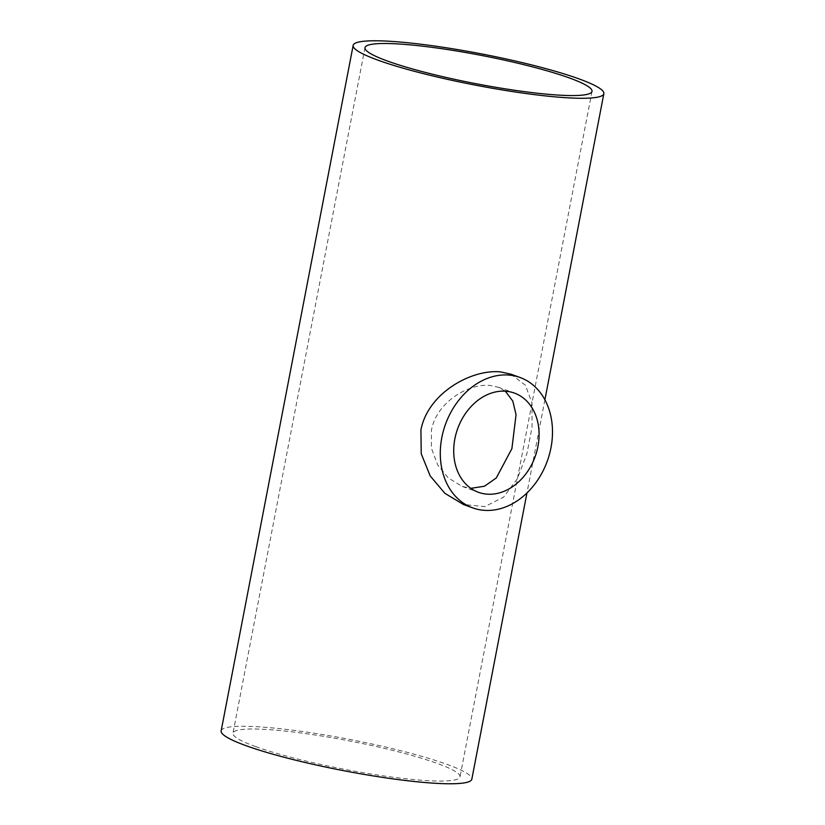 <?xml version="1.0" encoding="UTF-8"?>
<svg xmlns="http://www.w3.org/2000/svg" width="825" height="825" viewBox="0 0 825 825"><rect width="100%" height="100%" fill="white"/><g stroke="black" fill="none" stroke-linecap="round" stroke-linejoin="round"><path stroke-width="0.62" stroke-dasharray="4.12 3.09" d="M505.343 391.194L498.135 387.203L490.349 385.492C468.198 383.089 436.384 402.507 431.423 430.33L431.423 448.222L437.714 464.97L448.387 478.036L462.186 486.399L470.827 488.338M255.533 746.573A115.593 14.407 10.9 0 0 381.006 775.541A115.593 14.407 10.9 0 0 459.999 776.882A115.593 14.407 10.9 0 0 349.222 740.881A115.593 14.407 10.9 0 0 232.99 733.167A115.593 14.407 10.9 0 0 255.533 746.573M510.706 374.127L525.442 385.254L532.032 403.188L532.032 427.319L526.907 453.709L517.347 478.737L503.673 497.062L484.832 506.591L463.464 504.498M221.152 730.888A127.648 15.912 -169.1 0 1 349.501 739.396A127.648 15.912 -169.1 0 1 471.838 779.161M462.175 486.41L478.418 492.298M498.135 387.193L514.377 393.071M365.001 47.675L232.99 733.167M592.01 91.389L459.999 776.882M544.902 399.774L526.958 492.948"/><path stroke-width="1.24" d="M506.302 391.277A52.769 41.178 -70.1 0 1 514.377 393.071A52.769 41.178 -70.1 0 1 535.116 456.72A52.769 41.178 -70.1 0 1 478.418 492.298A52.769 41.178 -70.1 0 1 456.07 433.692A52.769 41.178 -70.1 0 1 506.302 391.277M470.827 488.338L484.492 486.234L496.299 477.953L511.902 448.614L516.048 414.686L512.81 401.105L505.343 391.194M387.544 61.071A115.593 14.407 -169.1 0 1 365.001 47.675A115.593 14.407 -169.1 0 1 481.222 55.378A115.593 14.407 -169.1 0 1 592.01 91.389A115.593 14.407 -169.1 0 1 513.006 90.038A115.593 14.407 -169.1 0 1 387.544 61.071M509.407 375.117A69.352 54.12 109.9 0 0 443.396 430.867A69.352 54.12 109.9 0 0 472.766 507.891A69.352 54.12 109.9 0 0 547.284 461.123A69.352 54.12 109.9 0 0 520.028 377.479A69.352 54.12 109.9 0 0 509.407 375.117M472.766 507.891L463.454 504.508L444.861 493.309L430.196 475.942L421.235 453.75L420.915 430.031C427.701 393.381 471.292 368.95 500.548 371.9L510.706 374.127M378.056 60.194A127.648 15.912 10.9 0 0 516.605 92.183A127.648 15.912 10.9 0 0 603.848 93.668A127.648 15.912 10.9 0 0 481.511 53.903A127.648 15.912 10.9 0 0 353.162 45.396A127.648 15.912 10.9 0 0 378.056 60.194M526.958 492.948L471.838 779.161A127.648 15.912 -169.1 0 1 384.605 777.676A127.648 15.912 -169.1 0 1 246.046 745.687A127.648 15.912 -169.1 0 1 221.152 730.888L353.162 45.396M510.716 374.107L520.028 377.479M603.848 93.668L544.902 399.774"/></g></svg>
